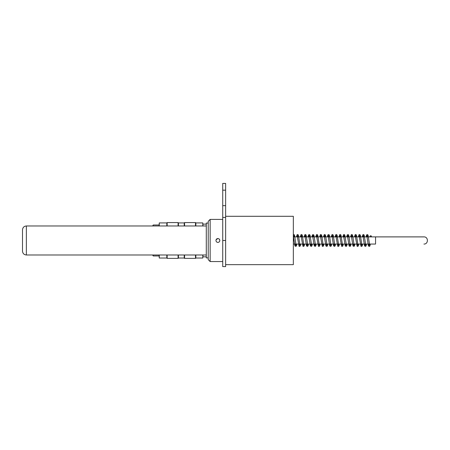 <?xml version="1.0" encoding="UTF-8"?>
<svg xmlns="http://www.w3.org/2000/svg" width="450" height="450" viewBox="0 0 450 450"><rect width="100%" height="100%" fill="white"/><g stroke="black" fill="none" stroke-linecap="round" stroke-linejoin="round"><path stroke-width="0.67" d="M370.046 236.233A0.675 0.54 -0 0 0 371.391 236.317A0.675 0.54 -0 0 0 370.046 236.233M225.63 240.474L225.63 266.591L222.727 266.591L222.727 240.474L225.63 240.474L225.63 183.409L222.727 183.409L222.727 240.474M217.89 238.539C219.066 238.657 219.713 239.304 219.825 240.474C219.713 241.65 219.066 242.297 217.89 242.409C216.714 242.297 216.073 241.65 215.955 240.474C216.073 239.304 216.714 238.657 217.89 238.539L216.096 239.749M219.803 240.176L219.167 239.023M210.15 240.474L210.15 219.392L208.215 221.327L208.215 259.627L210.15 261.562L210.15 240.474M222.727 217.446L225.63 217.446M222.727 205.656L225.63 205.656M222.727 190.176L225.63 190.176M208.215 257.889L206.286 257.889L206.286 223.065L208.215 223.065M225.63 264.656L293.338 264.656L293.338 216.292L225.63 216.292M22.5 240.474L22.5 251.117C22.731 253.468 24.019 254.756 26.37 254.987L26.37 225.968C24.019 226.198 22.731 227.486 22.5 229.838L22.5 240.474M153.208 254.987L153.208 255.954L152.696 254.987M152.696 225.968L153.208 225L153.208 225.968M202.798 225.968L202.798 222.919L202.995 225.968M202.995 254.987L202.798 258.03L202.798 254.987M159.081 225.968L159.272 222.919L159.272 225.968M159.272 254.987L159.272 258.03L159.081 254.987M202.798 258.03L195.834 258.03L195.497 258.373L195.497 254.987M195.497 225.968L195.497 222.581L184.567 222.581L184.567 225.968M195.834 258.03L195.834 254.987M195.834 225.968L195.834 222.919L195.497 222.581M184.567 254.987L184.567 258.373L184.23 258.03L184.23 254.987M184.23 225.968L184.23 222.919L184.567 222.581M184.23 258.03L178.425 258.03L178.088 258.373L178.088 254.987M178.088 225.968L178.088 222.581L167.158 222.581L167.158 225.968M178.425 258.03L178.425 254.987M178.425 225.968L178.425 222.919L178.088 222.581M167.158 254.987L167.158 258.373L166.821 258.03L166.821 254.987M166.821 225.968L166.821 222.919L167.158 222.581M152.696 255.066L152.308 254.987M152.308 225.968L152.696 225.889M166.821 258.03L159.272 258.03M178.088 258.373L167.158 258.373M195.497 258.373L184.567 258.373M159.081 255.954L153.208 255.954M293.338 244.058L375.559 244.058L375.559 236.897L423.923 236.897C428.541 236.678 428.535 244.277 423.923 244.058M371.385 236.334L371.289 236.897M370.378 244.058L369.849 246.094L369.338 246.459L368.421 245.919L366.795 235.603L367.706 235.603L367.419 236.897M370.052 236.154L369.928 236.897M369.017 244.058L368.73 245.351L369.641 245.351L368.066 235.164L367.537 234.54L366.564 234.889L366.058 236.897M366.508 244.058L366.086 245.903L365.512 246.448L364.579 245.964L362.925 235.603L363.842 235.603L363.549 236.897M365.147 244.058L364.86 245.351L365.777 245.351L364.151 235.046L363.577 234.506L362.931 234.63L362.188 236.897M362.638 244.058L362.216 245.908L361.648 246.448L360.996 246.324L359.055 235.603L359.972 235.603L359.679 236.897M361.277 244.058L360.99 245.351L361.907 245.351L360.36 235.237L359.758 234.523L359.061 234.63L358.318 236.897M358.768 244.058L358.346 245.903L357.778 246.448L357.126 246.324L355.185 235.603L356.102 235.603L355.809 236.897M357.407 244.058L357.12 245.346L358.037 245.351L356.411 235.046L355.843 234.506L355.191 234.63L354.448 236.897M354.904 244.058L354.527 245.79L353.953 246.431L352.969 245.964L351.315 235.603L352.232 235.603L351.939 236.897M353.543 244.058L353.25 245.351L354.167 245.351L352.547 235.052L351.973 234.506L351.321 234.63L350.578 236.897M351.034 244.058L350.612 245.903L350.038 246.448L349.099 245.964L347.445 235.603L348.362 235.603L348.075 236.897M349.673 244.058L349.38 245.351L350.297 245.351L348.722 235.164L348.193 234.54L347.22 234.889L346.708 236.897M347.164 244.058L346.742 245.903L346.168 246.448L345.229 245.964L343.581 235.603L344.498 235.603L344.205 236.897M345.803 244.058L345.516 245.351L346.427 245.351L344.807 235.052L344.233 234.506L343.581 234.63L342.844 236.897M343.294 244.058L342.872 245.908L342.298 246.448L341.646 246.324L339.711 235.603L340.627 235.603L340.335 236.897M341.933 244.058L341.646 245.351L342.557 245.351L340.937 235.046L340.363 234.506L339.711 234.63L338.974 236.897M339.424 244.058L339.002 245.903L338.428 246.448L337.781 246.324L335.841 235.603L336.757 235.603L336.465 236.897M338.062 244.058L337.776 245.351L338.692 245.351L337.067 235.046L336.499 234.506L335.846 234.63L335.104 236.897M335.554 244.058L335.183 245.79L334.609 246.431L333.624 245.964L331.971 235.603L332.887 235.603L332.595 236.897M334.192 244.058L333.906 245.351L334.822 245.351L333.197 235.052L332.629 234.506L331.976 234.63L331.234 236.897M331.689 244.058L331.262 245.903L330.694 246.448L329.754 245.964L328.101 235.603L329.017 235.603L328.725 236.897M330.322 244.058L330.036 245.351L330.952 245.351L329.377 235.164L328.849 234.54L327.876 234.889L327.364 236.897M327.819 244.058L327.397 245.903L326.824 246.448L325.884 245.964L324.236 235.603L325.147 235.603L324.855 236.897M326.458 244.058L326.171 245.351L327.082 245.351L325.463 235.046L324.889 234.506L324.236 234.63L323.494 236.897M323.949 244.058L323.527 245.908L322.954 246.448L322.301 246.324L320.366 235.603L321.277 235.603L320.991 236.897M322.588 244.058L322.296 245.351L323.213 245.351L321.666 235.237L321.064 234.523L320.366 234.63L319.629 236.897M320.079 244.058L319.657 245.903L319.084 246.448L318.431 246.324L316.496 235.603L317.413 235.603L317.121 236.897M318.718 244.058L318.431 245.346L319.348 245.351L317.723 235.046L317.149 234.506L316.502 234.63L315.759 236.897M316.209 244.058L315.838 245.79L315.264 246.431L314.274 245.964L312.621 235.603L313.543 235.592L313.251 236.897M314.848 244.058L314.561 245.351L315.478 245.351L314.044 235.654L313.594 234.681L312.469 234.776L311.889 236.897M312.339 244.058L311.918 245.903L311.349 246.448L310.41 245.964L308.756 235.603L309.673 235.603L309.381 236.897M310.978 244.058L310.691 245.351L311.608 245.351L310.033 235.164L309.504 234.54L308.531 234.889L308.019 236.897M308.475 244.058L308.048 245.903L307.479 246.448L306.54 245.964L304.886 235.603L305.803 235.603L305.511 236.897M307.108 244.058L306.821 245.351L307.738 245.351L306.113 235.052L305.544 234.506L304.892 234.63L304.149 236.897M304.605 244.058L304.178 245.908L303.609 246.448L302.957 246.324L301.016 235.603L301.933 235.603L301.641 236.897M303.244 244.058L302.951 245.351L303.868 245.351L302.248 235.046L301.674 234.506L301.022 234.63L300.279 236.897M300.735 244.058L300.313 245.903L299.739 246.448L299.087 246.324L297.152 235.603L298.063 235.603L297.776 236.897M299.374 244.058L299.087 245.351L299.998 245.351L298.378 235.046L297.804 234.506L297.152 234.63L296.409 236.897M296.865 244.058L296.488 245.79L295.914 246.431L294.93 245.964L293.282 235.603L294.199 235.603L293.906 236.897M295.504 244.058L295.217 245.351L296.128 245.351L294.508 235.052L293.934 234.506L293.338 234.596M222.727 219.392L210.15 219.392M222.727 261.562L210.15 261.562M206.286 225.968L26.37 225.968M206.286 254.987L26.37 254.987M206.286 224.128L202.995 224.128M206.286 256.826L202.995 256.826M184.23 222.919L178.425 222.919M166.821 222.919L159.272 222.919M202.798 222.919L195.834 222.919M159.081 225L153.208 225M293.338 236.897L375.559 236.897L293.338 236.897"/></g></svg>
